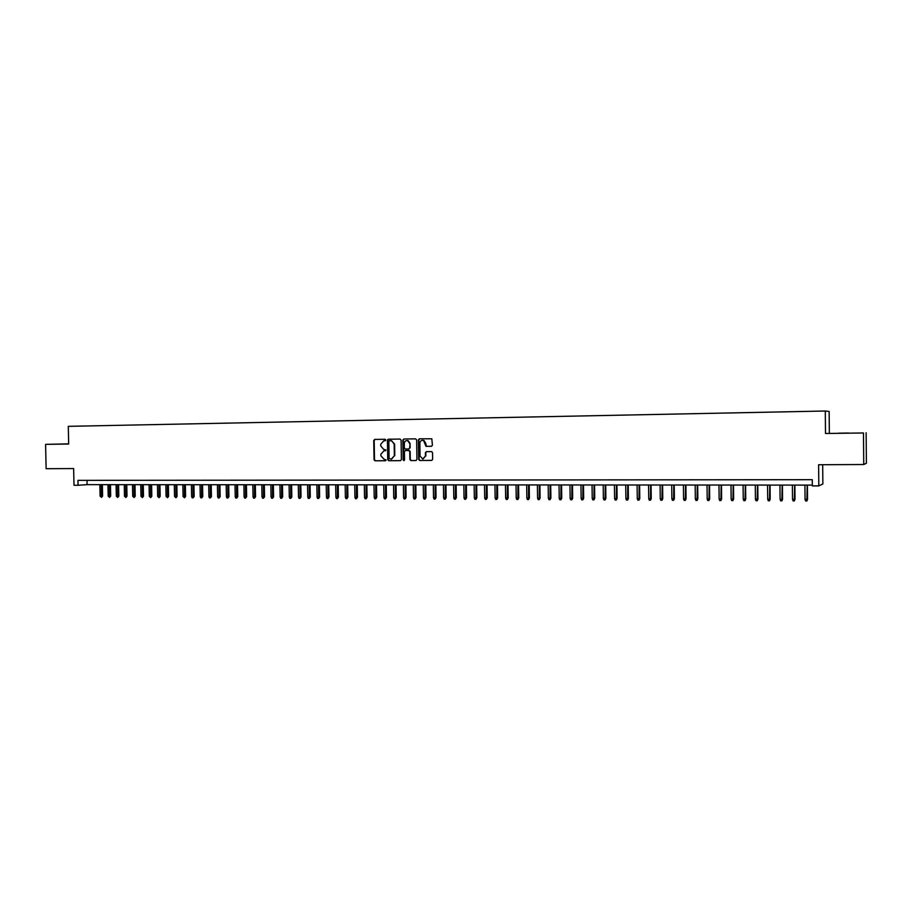 <?xml version="1.0" encoding="UTF-8"?>
<svg xmlns="http://www.w3.org/2000/svg" width="912" height="912" viewBox="0 0 912 912"><rect width="100%" height="100%" fill="white"/><g stroke="black" fill="none" stroke-linecap="round" stroke-linejoin="round"><path stroke-width="1.37" d="M385.833 440.029L385.126 439.276L374.707 439.424L373.738 440.507L374.057 459.762L375.049 460.822L385.48 460.754L386.152 459.99L384.089 459.26L380.897 455.852L380.874 454.244L383.963 450.779L385.993 450.015L383.564 449.263L380.737 445.888L380.714 444.281L383.792 440.804L385.833 440.029M848.502 433.029L838.288 433.2L848.502 433.029M68.674 443.916L59.804 444.076L68.674 443.973M431.422 446.31L432.413 445.216L431.809 438.775L419.383 438.797L418.391 439.903L418.699 459.431L419.725 460.503L431.672 460.423L432.63 459.329L432.527 452.683L431.707 451.622L426.394 451.645L425.402 452.751L425.448 456.034L422.792 458.964L420.056 456.08L419.851 443.221C420.193 440.895 421.435 439.994 423.567 440.496L426.007 446.333L431.422 446.31M68.662 443.859L45.6 444.349L46.124 468.7L73.644 468.563L73.997 485.275L78.056 485.275L77.953 480.35L812.273 479.689L812.33 485.902L818.816 485.902L822.863 483.976L822.692 464.721M863.47 432.972L825.497 433.496L863.47 432.972L863.744 464.516L818.623 464.744L818.816 485.902M825.497 433.496L825.292 411.016L68.297 426.337L68.674 444.03L45.6 444.349M401.098 440.143L400.083 439.071L388.398 439.231L387.429 440.325L387.748 459.659L388.751 460.731L400.448 460.64L401.405 459.557L401.098 440.143M403.822 439.014L415.621 438.854L416.636 439.926L416.944 459.443L415.986 460.526L410.89 460.571L409.876 459.488L409.75 451.6L408.736 450.528L405.395 450.562L404.415 451.657L404.54 459.853L403.879 460.617L403.15 459.865L402.842 440.108L403.822 439.014M866.138 432.721L866.4 463.25L863.744 464.516M829.35 433.234L829.145 411.472L825.292 411.016M78.056 485.275L87.096 484.648L812.318 485.104M87.005 480.35L87.096 484.648M384.191 450.767L385.445 450.756M375.049 439.424L374.182 440.496L374.501 459.739L375.493 460.799L385.651 460.72M383.792 440.804L385.24 440.781M388.74 439.231L387.874 440.314L388.181 459.637L389.185 460.697L400.642 460.617M389.515 440.724L388.831 441.488L389.105 458.462L391.237 459.203L394.349 455.738L394.166 444.11L391.681 440.792L389.515 440.724L390.94 440.701M391.556 459.181L394.349 455.738M391.373 440.69L394.6 444.098L394.782 455.715M416.168 460.503L410.89 460.571M405.749 450.539L409.306 450.517L410.172 451.577L410.297 459.466L411.312 460.537M404.153 439.014L403.264 440.097L404.107 460.571M409.625 443.403L407.687 440.656C405.692 440.371 404.552 441.305 404.29 443.471L404.358 447.974L405.213 449.035L408.713 449.012L409.693 447.917L410.047 443.392L408.109 440.644L407.083 440.553M408.781 449.012L409.693 447.917M410.047 443.392L410.115 447.906M422.678 440.279L423.977 440.485L425.665 443.141L426.417 446.31L431.57 446.299M423.088 458.941L425.448 456.034M426.622 451.645L425.813 452.728L425.858 456.011M419.702 438.797L418.813 439.892L419.11 459.397L420.136 460.48L431.855 460.389M102.6 496.048L101.494 497.371L100.103 496.128L102.6 496.048L102.372 484.66M101.494 497.371L101.323 484.66M100.103 496.128L99.864 484.66M110.683 496.082L109.577 497.416L108.186 496.174L110.683 496.082L110.455 484.66M109.577 497.416L109.417 484.66M108.186 496.174L107.958 484.66M118.822 496.128L117.716 497.462L116.314 496.208L118.822 496.128L118.583 484.671M117.716 497.462L117.557 484.671M116.314 496.208L116.086 484.671M126.996 496.162L125.89 497.496L124.488 496.242L126.996 496.162L126.768 484.671M125.89 497.496L125.742 484.671M124.488 496.242L124.26 484.671M135.215 496.196L134.121 497.542L132.719 496.288L135.215 496.196L134.987 484.682M134.121 497.542L133.973 484.682M132.719 496.288L132.479 484.682M143.492 496.242L142.397 497.587L140.984 496.322L143.492 496.242L143.264 484.682M142.397 497.587L142.249 484.682M140.984 496.322L140.756 484.682M151.814 496.276L150.719 497.621L149.306 496.356L151.814 496.276L151.586 484.694M150.719 497.621L150.583 484.694M149.306 496.356L149.078 484.694M160.181 496.322L159.098 497.667L157.673 496.402L160.181 496.322L159.953 484.694M159.098 497.667L158.962 484.694M157.673 496.402L157.445 484.694M168.595 496.356L167.523 497.713L166.087 496.436L168.595 496.356L168.378 484.705M167.523 497.713L167.386 484.705M166.087 496.436L165.859 484.705M177.065 496.402L175.993 497.758L174.557 496.481L177.065 496.402L176.837 484.705M175.993 497.758L175.856 484.705M174.557 496.481L174.329 484.705M185.581 496.436L184.509 497.804L183.073 496.516L185.581 496.436L185.353 484.717M184.509 497.804L184.384 484.717M183.073 496.516L182.845 484.705M194.153 496.47L193.082 497.838L192.215 497.838L191.634 496.561L194.153 496.47L193.925 484.717M193.082 497.838L192.956 484.717M191.634 496.561L191.406 484.717M202.76 496.516L201.7 497.884L200.834 497.884L200.252 496.595L202.76 496.516L202.544 484.728M201.7 497.884L201.586 484.717M200.252 496.595L200.024 484.717M211.436 496.561L210.376 497.929L209.509 497.929L208.916 496.641L211.436 496.561L211.208 484.728M210.376 497.929L210.262 484.728M208.916 496.641L208.7 484.728M220.157 496.595L219.097 497.975L218.219 497.975L217.637 496.687L220.157 496.595L219.929 484.728M219.097 497.975L218.994 484.728M217.637 496.687L217.421 484.728M228.923 496.641L227.875 498.02L226.997 498.02L226.415 496.721L228.923 496.641L228.707 484.739M227.875 498.02L227.772 484.739M226.415 496.721L226.187 484.739M237.747 496.675L236.698 498.066L235.82 498.066L235.239 496.766L237.747 496.675L237.53 484.739M236.698 498.066L236.607 484.739M235.239 496.766L235.011 484.739M246.628 496.721L245.579 498.112L244.69 498.112L244.108 496.801L246.628 496.721L246.411 484.751M245.579 498.112L245.488 484.751M244.108 496.801L243.892 484.751M255.554 496.766L254.516 498.157L253.627 498.157L253.034 496.846L255.554 496.766L255.337 484.751M254.516 498.157L254.437 484.751M253.034 496.846L252.818 484.751M264.537 496.801L263.511 498.203L262.61 498.203L262.018 496.892L264.537 496.801L264.32 484.762M263.511 498.203L263.431 484.762M262.018 496.892L261.801 484.762M273.577 496.846L272.551 498.248L271.639 498.248L271.058 496.926L273.577 496.846L273.361 484.762M272.551 498.248L272.471 484.762M271.058 496.926L270.841 484.762M282.674 496.892L281.648 498.294L280.736 498.294L280.155 496.972L282.674 496.892L282.458 484.774M281.648 498.294L281.58 484.774M280.155 496.972L279.938 484.774M291.817 496.926L290.803 498.34L289.879 498.34L289.298 497.017L291.817 496.926L291.601 484.774M290.803 498.34L290.734 484.774M289.298 497.017L289.081 484.774M301.028 496.972L300.014 498.385L299.09 498.385L298.498 497.063L301.028 496.972L300.812 484.785M300.014 498.385L299.957 484.785M298.498 497.063L298.292 484.785M310.285 497.017L309.271 498.442L308.347 498.431L307.766 497.108L310.285 497.017L310.069 484.785M309.271 498.442L309.225 484.785M307.766 497.108L307.549 484.785M319.599 497.063L318.596 498.488L317.661 498.476L317.08 497.143L319.599 497.063L319.394 484.796M318.596 498.488L318.55 484.796M317.08 497.143L316.863 484.796M328.97 497.097L327.978 498.533L327.032 498.533L326.45 497.188L328.97 497.097L328.765 484.796M327.978 498.533L327.932 484.796M326.45 497.188L326.245 484.796M338.409 497.143L337.417 498.579L336.471 498.579L335.89 497.234L338.409 497.143L338.204 484.808M337.417 498.579L337.383 484.808M335.89 497.234L335.673 484.808M347.894 497.188L346.913 498.636L345.956 498.625L345.374 497.279L347.894 497.188L347.689 484.808M346.913 498.636L346.879 484.808M345.374 497.279L345.169 484.808M357.447 497.234L356.467 498.682L355.509 498.67L354.928 497.325L357.447 497.234L357.242 484.819M356.467 498.682L356.444 484.819M354.928 497.325L354.722 484.819M367.057 497.279L366.088 498.727L365.119 498.727L364.538 497.371L367.057 497.279L366.852 484.819M366.088 498.727L366.065 484.819M364.538 497.371L364.333 484.819M376.724 497.325L375.755 498.773L374.786 498.773L374.205 497.416L376.724 497.325L376.519 484.831M375.755 498.773L375.744 484.831M374.205 497.416L374 484.831M386.46 497.371L385.491 498.83L384.522 498.818L383.929 497.462L386.46 497.371L386.255 484.842M385.491 498.83L385.491 484.831M383.929 497.462L383.735 484.831M387.646 439.641L387.714 440.314M396.253 497.416L395.295 498.875L394.303 498.875L393.722 497.507L396.253 497.416L396.047 484.842M395.295 498.875L395.295 484.842M393.722 497.507L393.528 484.842M406.102 497.462L405.156 498.932L404.164 498.921L403.583 497.553L406.102 497.462L405.897 484.853M405.156 498.932L405.156 484.853M403.583 497.553L403.378 484.842M416.02 497.507L415.074 498.978L414.082 498.978L413.489 497.599L416.02 497.507L415.815 484.853M415.074 498.978L415.085 484.853M413.489 497.599L413.296 484.853M425.995 497.553L425.06 499.035L424.057 499.024L423.476 497.644L425.995 497.553L425.801 484.865M425.06 499.035L425.083 484.865M423.476 497.644L423.271 484.865M436.039 497.599L435.104 499.081L434.101 499.081L433.519 497.69L436.039 497.599L435.845 484.865M435.104 499.081L435.138 484.865M433.519 497.69L433.314 484.865M446.139 497.644L445.216 499.138L444.201 499.126L443.62 497.735L446.139 497.644L445.945 484.876M445.216 499.138L445.25 484.876M443.62 497.735L443.426 484.876M456.319 497.69L455.396 499.183L454.37 499.183L453.788 497.792L456.319 497.69L456.125 484.876M455.396 499.183L455.441 484.876M453.788 497.792L453.595 484.876M466.556 497.747L465.644 499.24L464.607 499.229L464.026 497.838L466.556 497.747L466.363 484.888M465.644 499.24L465.69 484.888M464.026 497.838L463.832 484.888M476.851 497.792L475.95 499.286L474.913 499.286L474.331 497.884L476.851 497.792L476.668 484.888M475.95 499.286L476.007 484.888M474.331 497.884L474.137 484.888M487.225 497.838L486.324 499.343L485.287 499.343L484.705 497.929L487.225 497.838L487.031 484.899M486.324 499.343L486.381 484.899M484.705 497.929L484.511 484.899M497.656 497.884L496.766 499.4L495.718 499.388L495.136 497.986L497.656 497.884L497.473 484.91M496.766 499.4L496.835 484.91M495.136 497.986L494.954 484.899M508.166 497.941L507.277 499.457L506.228 499.445L505.647 498.032L508.166 497.941L507.984 484.91M507.277 499.457L507.357 484.91M505.647 498.032L505.453 484.91M518.734 497.986L517.856 499.502L516.796 499.502L516.215 498.077L518.734 497.986L518.552 484.922M517.856 499.502L517.948 484.922M516.215 498.077L516.032 484.922M529.382 498.032L528.515 499.559L527.444 499.559L526.862 498.134L529.382 498.032L529.199 484.922M528.515 499.559L528.607 484.922M526.862 498.134L526.68 484.922M540.098 498.089L539.231 499.616L538.16 499.605L537.578 498.18L540.098 498.089L539.915 484.933M539.231 499.616L539.334 484.933M537.578 498.18L537.396 484.933M550.882 498.134L550.027 499.673L548.944 499.662L548.363 498.226L550.882 498.134L550.7 484.945M550.027 499.673L550.13 484.933M548.363 498.226L548.18 484.933M561.735 498.18L560.88 499.73L559.797 499.719L559.216 498.283L561.735 498.18L561.553 484.945M560.88 499.73L560.994 484.945M559.216 498.283L559.033 484.945M572.656 498.237L571.824 499.787L570.718 499.776L570.148 498.328L572.656 498.237L572.485 484.956M571.824 499.787L571.938 484.956M570.148 498.328L569.966 484.956M583.657 498.283L582.825 499.833L581.719 499.833L581.149 498.385L583.657 498.283L583.486 484.956M582.825 499.833L582.962 484.956M581.149 498.385L580.967 484.956M594.738 498.34L593.906 499.89L592.8 499.89L592.219 498.431L594.738 498.34L594.567 484.967M593.906 499.89L594.043 484.967M592.219 498.431L592.048 484.967M605.887 498.385L605.066 499.947L603.949 499.947L603.368 498.488L605.887 498.385L605.716 484.979M605.066 499.947L605.215 484.967M603.368 498.488L603.197 484.967M617.105 498.442L616.295 500.004L615.167 500.004L614.597 498.545L617.105 498.442L616.934 484.979M616.295 500.004L616.455 484.979M614.597 498.545L614.426 484.979M628.402 498.499L627.604 500.072L626.476 500.061L625.894 498.59L628.402 498.499L628.243 484.99M627.604 500.072L627.764 484.99M625.894 498.59L625.723 484.99M639.779 498.545L638.993 500.129L637.841 500.118L637.271 498.647L639.779 498.545L639.62 484.99M638.993 500.129L639.164 484.99M637.271 498.647L637.1 484.99M651.236 498.602L650.45 500.186L649.298 500.175L648.728 498.704L651.236 498.602L651.065 485.002M650.45 500.186L650.632 485.002M648.728 498.704L648.557 485.002M662.762 498.659L661.987 500.243L660.835 500.232L660.254 498.75L662.762 498.659L662.602 485.013M661.987 500.243L662.18 485.013M660.254 498.75L660.094 485.002M674.378 498.704L673.615 500.3L672.44 500.3L671.87 498.807L674.378 498.704L674.219 485.013M673.615 500.3L673.808 485.013M671.87 498.807L671.711 485.013M686.063 498.761L685.311 500.357L684.137 500.357L683.567 498.864L686.063 498.761L685.904 485.024M685.311 500.357L685.516 485.024M683.567 498.864L683.407 485.024M697.84 498.818L697.087 500.426L695.902 500.414L695.332 498.921L697.84 498.818L697.68 485.036M697.087 500.426L697.304 485.036M695.332 498.921L695.172 485.024M709.684 498.875L708.955 500.483L707.758 500.483L707.188 498.978L709.684 498.875L709.536 485.036M708.955 500.483L709.171 485.036M707.188 498.978L707.028 485.036M721.62 498.932L720.89 500.54L719.693 500.54L719.123 499.035L721.62 498.932L721.472 485.047M720.89 500.54L721.13 485.047M719.123 499.035L718.975 485.047M733.636 498.989L732.917 500.608L731.72 500.597L731.139 499.081L733.636 498.989L733.487 485.059M732.917 500.608L733.168 485.047M731.139 499.081L730.991 485.047M745.742 499.035L745.036 500.665L743.816 500.665L743.246 499.138L745.742 499.035L745.594 485.059M745.036 500.665L745.286 485.059M743.246 499.138L743.098 485.059M757.929 499.092L757.234 500.734L756.002 500.722L755.432 499.195L757.929 499.092L757.781 485.07M757.234 500.734L757.496 485.07M755.432 499.195L755.296 485.07M770.195 499.149L769.511 500.791L768.28 500.791L767.71 499.252L770.195 499.149L770.059 485.081M769.511 500.791L769.785 485.07M767.71 499.252L767.562 485.07M782.564 499.206L781.88 500.859L780.638 500.848L780.079 499.32L782.564 499.206L782.416 485.081M781.88 500.859L782.165 485.081M780.079 499.32L779.931 485.081M795.013 499.274L794.341 500.916L793.087 500.916L792.528 499.377L795.013 499.274L794.865 485.093M794.341 500.916L794.637 485.093M792.528 499.377L792.38 485.093M807.542 499.331L806.892 500.984L805.627 500.984L805.057 499.434L807.542 499.331L807.405 485.104M806.892 500.984L807.188 485.104M805.057 499.434L804.92 485.093"/></g></svg>
